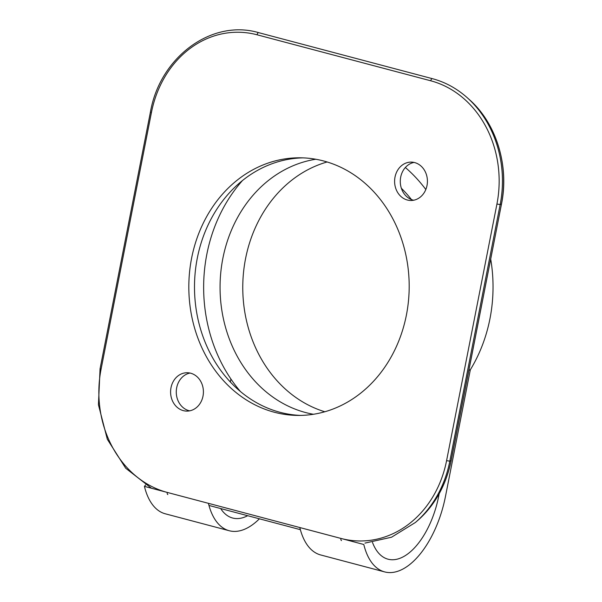 <?xml version="1.0" encoding="UTF-8"?>
<svg xmlns="http://www.w3.org/2000/svg" width="602" height="602" viewBox="0 0 602 602"><rect width="100%" height="100%" fill="white"/><g stroke="black" fill="none" stroke-linecap="round" stroke-linejoin="round"><path stroke-width="0.9" d="M427.006 185.536A19.189 16.412 90.5 0 1 410.827 200.489A19.189 16.412 90.5 0 1 395.017 177.063A19.189 16.412 90.5 0 1 411.189 162.111A19.189 16.412 90.5 0 1 427.006 185.536M202.994 396.161A19.189 16.412 90.5 0 1 186.823 411.106A19.189 16.412 90.5 0 1 171.006 387.68A19.189 16.412 90.5 0 1 187.177 372.736A19.189 16.412 90.5 0 1 202.994 396.161M406.403 315.057A128.82 110.189 90.5 0 1 297.802 415.425A128.82 110.189 90.5 0 1 191.609 258.16A128.82 110.189 90.5 0 1 300.21 157.799A128.82 110.189 90.5 0 1 406.403 315.057M413.672 200.225A19.189 16.412 90.5 0 1 400.691 177.116A19.189 16.412 90.5 0 1 414.026 162.427M189.66 410.842A19.189 16.412 90.5 0 1 176.679 387.741A19.189 16.412 90.5 0 1 190.014 373.052M300.639 415.41A128.82 110.189 90.5 0 1 197.283 258.213A128.82 110.189 90.5 0 1 303.047 157.867M363.796 544.486L299.811 527.54A78.644 39.807 -75.2 0 0 320.655 554.954L384.633 571.9A78.644 39.807 -75.2 0 1 363.796 544.486M372.487 542.402A65.49 33.148 104.8 0 0 388.004 559.183A65.49 33.148 104.8 0 0 438.7 496.191L439.189 493.7M468.89 370.245L470.32 369.801A142.523 121.913 -89.5 0 0 489.953 318.759A142.523 121.913 90.5 0 0 490.698 259.071M384.633 571.9A78.644 39.807 -75.2 0 0 445.51 496.259L470.32 369.801M242.425 180.592A148.009 126.601 90.5 0 0 206.847 254.217A148.009 126.601 -89.5 0 0 240.454 391.556M230.92 379.027L230.34 381.999M145.631 484.949L144.427 486.378A78.644 39.807 104.8 0 0 165.272 513.792L229.249 530.738A78.644 39.807 104.8 0 0 259.402 518.811M144.427 486.378L208.412 503.325A78.644 39.807 104.8 0 0 229.249 530.738M247.685 515.703A65.49 33.148 -75.2 0 1 232.62 518.021A65.49 33.148 -75.2 0 1 220.686 508.555M405.357 167.514A148.009 126.601 90.5 0 1 425.817 189.517M315.817 159.244A128.82 110.189 90.5 0 0 222.845 258.454A128.82 110.189 -89.5 0 0 313.431 414.274M401.361 188.268A128.82 110.189 90.5 0 1 411.444 199.548M327.149 161.968A128.82 110.189 90.5 0 0 245.556 258.664A128.82 110.189 -89.5 0 0 324.809 411.76M446.579 460.68L449.822 461.147L500.172 204.529L501.428 204.086A102.98 88.088 -89.5 0 0 469.282 99.533L467.355 97.81C456.91 88.502 445.269 82.12 432.424 78.681L258.762 32.681A2.19 1.106 -75.2 0 0 257.069 34.788A103.055 88.148 -89.5 0 0 151.426 112.544L101.083 369.161A103.055 88.148 -89.5 0 0 167.281 492.428L340.943 538.429A103.055 88.148 -89.5 0 0 446.579 460.68L496.928 204.055L500.172 204.529A105.117 89.916 -89.5 0 0 467.355 97.81M417.397 520.76A102.98 88.088 -89.5 0 0 451.086 460.703L451.154 460.65C446.067 485.34 434.817 505.379 417.397 520.76L415.433 522.453A105.117 89.916 -89.5 0 0 449.822 461.147L451.086 460.703L501.496 204.033C509.39 165.761 496.311 123.192 469.282 99.533M340.943 538.429A2.19 1.106 104.8 0 0 341.515 540.566M167.281 492.428A2.19 1.106 104.8 0 0 167.853 494.558M101.083 369.161L100.067 368.748L98.435 404.762L107.329 439.279L125.713 468.236L151.448 488.237M151.426 112.544L150.41 112.13L100.067 368.748M496.928 204.055A103.055 88.148 -89.5 0 0 430.731 80.788L257.069 34.788M430.731 80.788A2.19 1.106 -75.2 0 1 432.424 78.681M437.887 495.98L438.7 496.191M415.433 522.453L391.533 537.217L364.955 543.102M208.962 505.447L300.36 529.662M150.41 112.13C159.944 56.964 211.874 18.782 258.762 32.681M197.486 257.22L197.095 259.214M451.154 460.65L501.496 204.033"/></g></svg>
